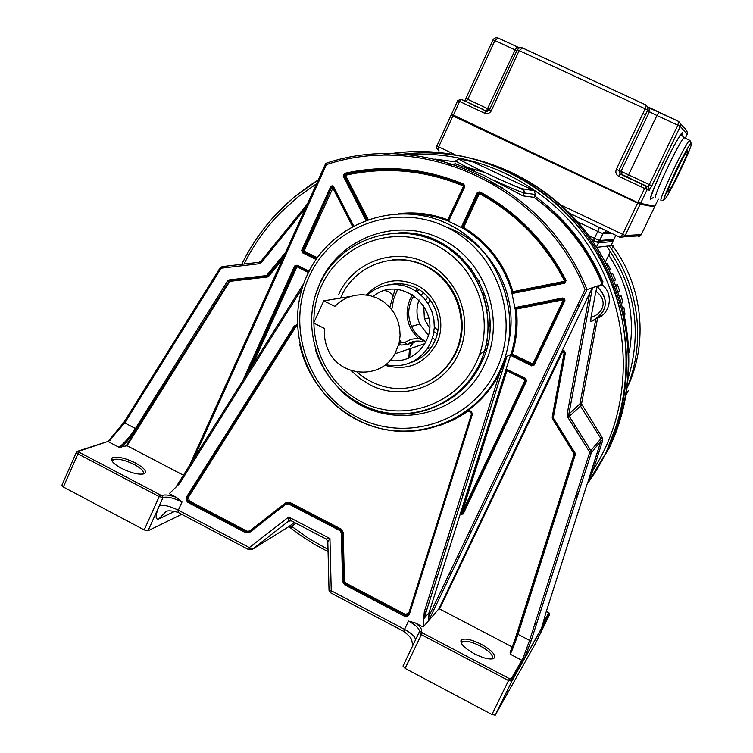 <?xml version="1.0" encoding="UTF-8"?>
<svg xmlns="http://www.w3.org/2000/svg" width="753" height="753" viewBox="0 0 753 753"><rect width="100%" height="100%" fill="white"/><g stroke="black" fill="none" stroke-linecap="round" stroke-linejoin="round"><path stroke-width="1.13" d="M389.922 360.602C404.879 362.146 416.475 356.517 424.73 343.716L394.949 353.759L399.062 343.406L400.116 335.65L399.636 327.8L397.631 320.194L394.196 313.126L389.452 306.895L383.606 301.746L376.905 297.896L369.601 295.505L362.014 294.649L354.447 295.374L347.199 297.633L340.572 301.341L334.821 306.349L323.762 300.842L350.192 296.503M323.762 300.842L313.643 323.037L324.665 328.553C323.903 335.791 325.004 342.756 327.95 349.43C339.132 377.328 381.037 380.274 394.949 353.759M424.73 343.716L426.17 340.949C442.915 309.116 400.012 273.358 373.206 296.475M367.389 295.091L373.582 290.291L380.594 286.846L388.153 284.879L395.974 284.474L403.749 285.641L411.166 288.361L417.953 292.512L423.826 297.934L428.561 304.428L431.968 311.742L433.907 319.573L434.312 327.621L433.163 335.565L430.509 343.104L427.318 348.733C416.625 362.824 402.695 368.132 385.517 364.659M410.884 362.513C419.365 359.783 426.179 354.71 431.347 347.302L434.509 341.74C443.978 322.557 434.942 296.729 415.637 287.759C407.571 283.9 399.222 282.846 390.572 284.578M384.727 365.252C407.514 371.398 424.852 364.113 436.721 343.387C446.981 322.632 437.182 294.658 416.296 284.963C397.32 277.048 380.689 280.38 366.41 294.95M340.572 298.084L341.429 296.127C355.303 265.112 394.421 250.73 425.097 265.96C455.979 280.728 470.314 321.635 455.424 352.668C449.626 364.744 441.023 374.072 429.624 380.651C406.262 392.501 383.691 390.976 361.901 376.086L356.969 372.01M415.072 360.932L412.898 361.544M392.322 360.875L390.299 360.179M412.239 361.873L414.395 361.224M590.729 478.936L608.292 449.541L590.126 479.793M577.739 495.154L575.094 498.062M463.716 556.985L464.497 556.853M328.063 551.685L314.217 544.184L300.974 535.665L290.846 528.154L291.712 526.403L288.973 526.535M289.274 526.347L252.151 549.483L248.951 549.775L249.318 547.591L252.133 549.492L288.54 521.236L288.681 517.019L249.318 547.591L178.31 510.176L178.075 512.407L248.725 549.652M76.335 452.44L61.887 485.224L63.346 487.003L144.218 529.933L148.049 530.771L159.288 505.781C163.58 504.614 169.924 506.082 178.31 510.176L182.01 501.978L176.531 497.422L169.312 493.629L179.534 483.652L302.094 288.512M297.247 324.468L294.141 326.134L186.509 497.055L186.236 500.472L187.986 502.42L245.76 532.785L249.478 532.493L285.952 504.077L288.455 503.87L339.97 530.667L341.373 532.917L342.549 581.382L344.639 584.752L404.323 616.114C406.686 617.018 408.38 616.34 409.416 614.1L472.037 415.355C472.46 412.409 471.209 410.724 468.281 410.319C481.44 400.596 491.869 388.379 499.578 373.667L424.278 611.907L423.148 627.051L428.711 620.604L586.964 289.594L428.692 620.623L438.914 608.81L439.573 608.951L512.36 647.015M510.205 654.178C512.238 650.291 514.836 643.683 517.979 634.346L517.255 633.81L510.158 652.192L510.205 654.178L521.82 660.268L511.127 679.008L509.442 678.698L422.254 632.812L421.181 631.682C422.442 629.724 420.56 626.854 415.543 623.051L423.148 627.051M415.543 623.051L408.502 621.074L404.549 629.367L331.235 590.747L330.689 592.856L403.759 631.372M121.242 447.291C125.13 444.138 134.975 431.836 136.481 428.909L135.446 428.513C129.855 436.825 124.386 443.075 119.03 447.291L127.078 445.738L183.431 475.209M113.035 457.476L111.792 458.276C110.578 460.704 113.788 464.046 121.412 468.281C131.408 473.129 138.976 474.964 144.134 473.797L144.19 473.778C147.306 471.613 144.425 468.037 135.549 463.029C125.826 458.295 118.325 456.44 113.035 457.476M148.049 530.771L181.708 514.327M142.863 474.126C144.745 471.962 141.922 468.771 134.382 464.563C125.459 460.224 118.579 458.53 113.731 459.49L112.282 461.438L112.997 459.857M608.885 448.722C641.509 381.733 633.565 296.447 588.648 235.538C543.638 174.658 466.126 143.437 394.676 155.363M541.586 628.153L545.981 612.462L587.039 484.283L593.42 469.43L602.551 440.947L602.071 437.305L581.542 403.928L597.571 318.237C610.73 313.163 613.535 293.623 602.325 284.935L602.927 281.707C587.811 246.758 565.079 218.182 534.743 195.978L533.933 197.286C564.59 219.801 587.378 248.819 602.306 284.352L586.964 289.594L585.043 289.604C544.617 187.299 424.381 131.436 326.425 164.625L193.728 458.803M458.464 567.95L459.189 567.95M419.035 632.492L402.996 666.076L405.095 668.41L491.944 714.512L495.248 715.181L535.374 643.646M522.544 662.329L522.573 661.096L524.192 659.251L511.88 681.164L508.51 680.543L421.256 634.6L419.11 632.332L421.181 631.682M524.192 659.251L549.577 614.552L549.201 614.166M491.822 658.988L492.471 658.376C493.281 655.148 489.177 651.006 480.16 645.933C471.406 641.622 465.41 640.304 462.154 641.961L461.523 643.636M474.428 653.83C483.266 658.216 489.638 659.797 493.554 658.555L494.533 657.736C495.399 654.225 490.909 649.717 481.082 644.182C470.889 639.212 464.234 637.885 461.109 640.191L461.043 640.295C460.092 643.73 464.554 648.239 474.428 653.83M541.576 628.171L524.257 659.073L531.223 640.521L529.566 640.389L517.979 634.346L575.226 454.85L574.963 452.788L553.276 417.934L565.287 353.308L564.571 351.067L562.322 350.427L589.721 293.162L567.188 413.999L567.828 417.322L589.364 451.621L589.533 452.911L529.566 640.389L523.354 657.416L524.295 658.819M562.322 350.427L438.914 608.81L562.293 351.387L561.813 351.962L564.166 352.771L552.184 417.266L552.486 418.809L574.134 453.927L513.395 644.417M589.721 293.162L592.46 287.712L568.882 414.141L579.951 403.796L581.542 403.928M454.944 163.495L483.812 175.298L522.959 195.874L533.905 197.295C564.571 219.81 587.368 248.838 602.287 284.37L602.927 281.707M602.325 284.935L597.195 286.752L595.868 291.402C607.483 299.129 604.668 313.182 591.011 317.389L595.868 291.402M591.011 317.389L590.776 321.587L591.849 321.183C607.737 311.526 609.553 300.014 597.298 286.667M534.743 195.978L535.43 194.528L534.065 190.65L473.138 161.97M119.03 447.291L108.376 441.71L124.753 422.951L220.817 268.765L221.834 268.115L258.844 263.776L261.602 262.242L305.586 208.063M108.978 440.213L110.211 440.241L108.837 440.383L107.397 441.616M220.036 268.049L124.104 421.981L124.753 422.951L135.446 428.513L227.622 280.935L229.251 279.89L229.646 280.747L228.63 281.396L227.622 280.935M109.279 440.034L124.038 422.16M587.509 483.492L591.886 469.166L593.42 469.43C650.037 382.006 623.371 251.182 536.531 191.836C516.633 177.68 495.079 167.43 471.877 161.086C450.369 155.287 428.645 153.123 406.714 154.581M448.844 574.586L451.273 573.41M450.896 573.692L449.372 573.485M546.33 611.37L548.862 612.613M456.497 572.064L456.986 572.553M586.964 289.594C546.424 186.01 424.664 129.469 325.767 163.392L326.425 164.625M424.278 611.907L424.08 618.345L429.012 612.763L428.692 620.623M429.012 612.763L460.139 514.374L463.17 514.017L526.592 380.952L525.707 378.411L506.101 369.139L510.487 355.284L531.674 365.892L534.178 365.036L564.957 300.409L564.637 298.687L562.755 297.981L514.826 307.648L512.021 293.538L564.769 283.203L566.096 280.464C546.066 241.788 517.292 212.252 479.783 191.836L477.223 192.721L461.278 227.453L448.562 221.316L464.789 186.763L463.829 184.203C424.617 168.023 384.83 164.408 344.45 173.359L343.236 176.07L365.845 220.177M533.02 364.96L511.711 354.748L511.221 353.609L510.769 354.494L506.929 356.376L499.578 373.667M514.826 307.648L515.174 309.229L516.351 309.05L563.451 299.741L563.178 298.866M564.769 283.203L564.788 282.215L512.925 292.569L511.842 291.891L512.021 293.538M461.278 227.453L462.982 228.263L463.603 227.444L479.36 193.577L477.223 192.721M447.64 220.798L448.562 221.316M510.769 354.494L510.487 355.284M460.139 514.374L505.762 370.617M506.101 369.139L505.762 370.58M507.164 370.118L506.901 370.777L505.865 370.551L460.93 512.577L461.975 512.727L506.901 370.777L525.274 379.87L525.538 379.23M506.929 356.376L424.099 618.335L506.731 356.96M468.281 410.319L466.747 411.43L469.11 410.94L466.982 411.289L467.462 411.74C470.032 410.912 471.312 411.891 471.312 414.658L408.794 613.074L405.406 614.42L345.806 583.104L344.413 580.864L343.236 532.465L341.147 529.105L289.698 502.355L285.952 502.665L249.525 531.034L247.05 531.232L189.351 500.924L188.363 497.356L295.882 326.67L297.284 325.644M351.049 370.551L359.934 378.524L370.034 384.802C401.396 401.471 443.592 387.127 458.313 354.098C474.381 321.757 459.066 278.064 426.452 263.032C394.459 246.608 352.724 262.006 338.615 294.724M424.993 383.023L430.292 380.35C441.672 373.789 450.256 364.471 456.045 352.423C471.303 321.691 456.76 280.172 425.774 265.884C415.279 260.839 404.314 258.806 392.868 259.785M448.091 248.226L457.664 253.987M427.186 237.741L431.883 238.71M461.636 493.714L463.246 494.542M445.945 226.888C490.702 242.325 519.438 294.263 508.896 341.231M463.133 494.89L461.523 494.062M602.692 282.864C587.613 247.681 564.665 219.151 533.849 197.286C564.665 219.151 587.613 247.681 602.692 282.864M524.615 191.206L523.806 190.707M467.547 167.561L484.734 172.456M456.572 165.331L446.915 163.919L456.572 165.331M468.375 547.243L469.175 547.073L468.375 547.243M577.287 432.391L578.586 431.121M490.796 182.612L502.232 187.553M566.388 440.533L566.472 441.107M467.387 167.477L483.708 171.919M578.248 306.198L578.671 306.942M590.07 292.437L591.576 292.456M577.645 305.069L578.718 306.838M471.557 530.997L469.58 531.194M435.29 577.062L437.267 576.685M447.922 537.105L449.955 536.569M482.861 359.435L480.63 363.341M327.809 541.765L329.946 538.536L288.681 517.019L291.609 521.02L326.058 538.988L329.946 538.536L331.235 590.747L329.014 590.032L327.819 541.765M288.587 526.771L294.376 522.46L289.425 526.272M447.169 540.259L447.16 539.515M574.144 427.375L575.527 426.245M508.661 171.712L511.306 172.945C608.838 216.45 656.748 345.994 610.504 442.755M578.633 492.349L575.97 495.333M459.321 556.589L457.786 556.787M465.938 552.335L466.728 552.194M591.557 470.201L592.263 469.138M409.688 357.666L410.376 348.554M411.354 345.843L413.962 341.429M413.143 341.627L410.46 346.145M409.472 348.865L408.804 358.07M423.355 341.881C417.463 340.177 412.032 341.071 407.053 344.554L401.377 345.043L399.137 343.057M389.819 307.29L395.08 289.331M397.791 284.606L398.356 283.759M474.531 275.899L479.454 281.33M489.911 322.764L488.236 329.626M469.928 269.132L471.642 268.887M461.608 259.465L462.464 258.383M392.473 295.468L391.984 294.216L387.701 291.232L384.83 290.602M399.796 343.867L398.986 345.476M488.433 340.667L487.022 340.469M469.919 266.722L468.997 267.899M412.569 294.687L410.065 299.129C404.257 314.029 407.034 327.113 418.414 338.398L411.223 339.217L404.756 342.446L401.923 342.681L399.702 340.074M417.623 288.804L415.581 290.846M483.059 293.745L487.21 310.349M391.767 309.624L393.593 299.233L397.575 289.5M400.389 284.945L401.17 283.853M425.294 341.241L418.414 338.398M410.912 342.38L415.938 341.683L407.053 344.554L404.756 342.446M413.934 295.59L411.646 299.694C407.778 308.523 407.75 317.408 411.562 326.341C414.574 332.817 419.167 337.777 425.341 341.222M435.413 339.669L432.438 338.153M428.259 335.236L419.76 324.063C416.315 316.081 416.08 308.024 419.054 299.901M419.054 289.651L416.927 291.759M421.275 295.317L423.13 292.55M423.723 305.756L424.41 319.121L429.474 327.856M433.916 331.744L437.277 333.673M427.695 296.87L425.69 300.193M437.907 330.275L434.33 327.216M428.73 317.926L427.911 314.782M428.269 303.948L429.897 299.525M619.7 296.607L621.169 295.92L622.872 302.574L621.658 303.195M622.947 308.015L623.908 307.488L622.853 307.657M624.501 314.566L625.018 314.255L623.908 307.488M625.715 320.514L625.621 319.234M610.956 245.676L596.743 247.342L613.356 245.44L611.568 249.177M605.346 262.176L610.419 251.568M606.033 263.503L607.097 263.268L610.457 269.254L609.073 269.612M609.224 269.941L610.457 269.254M611.182 274.186L612.726 273.725L615.559 279.984L613.902 280.549M613.968 280.7L615.559 279.984M615.766 285.274L617.432 284.643L615.747 285.227M618.119 291.797L619.71 291.119L617.432 284.643M621.169 295.92L619.606 296.315M609.243 245.911C638.779 285.745 645.923 340.968 627.569 386.562M628.642 376.735C642.196 329.87 634.854 286.366 606.617 246.212M612.951 246.278C642.817 286.225 648.559 342.568 627.475 387.23M629.254 352.263C635.363 317.22 628.52 284.822 608.735 255.098M658.837 112.253L656.908 115.501L677.822 125.167L678.688 121.459L648.446 107.142M678.613 121.393L680.524 123.614L680.288 126.41L687.15 134.279L687.48 133.159L686.736 130.533L680.561 123.737M466.051 98.483L467.829 99.349L494.9 40.577L515.146 49.933L517.226 46.855L519.354 47.797L497.949 37.942L494.9 40.577L493.055 39.805L464.799 100.817M517.292 46.855L497.949 37.942C495.954 37.33 494.326 37.951 493.064 39.787M517.273 49.783L519.41 47.816L522.422 47.91M645.952 104.968L522.554 47.966L519.184 50.564L645.142 108.799L646.008 105.025M649.067 185.182L649.35 184.607L651.844 185.756L680.288 126.41L677.822 125.167L649.35 184.607L628.595 174.856L627.268 177.096L648.051 186.866L649.067 185.182L651.674 186.076L649.246 190.274L648.051 186.866L620.124 174.018L622.213 174.771L621.009 171.355L616.34 169.35C615.248 172.352 616.058 174.668 618.768 176.296L644.624 188.448L645.952 186.151L647.175 189.624L640.558 203.423L654.941 206.153L658.301 199.168M646.008 104.996L647.938 107.246L647.693 110.079L649.397 111.736L649.783 110.089L649.227 108.065L647.702 106.653M651.674 186.076L649.688 189.615L648.079 186.857L627.305 177.087C619.766 172.917 621.771 175.882 621.027 171.364L649.397 111.736L621.009 171.355L628.595 174.856L656.908 115.501L649.415 111.755L649.792 108.159L678.688 121.459C680.75 124 681.277 125.647 680.279 126.4L651.844 185.756M466.126 101.373L461.081 99.283L459.594 101.429L457.777 100.554L461.147 99.292L486.156 111.049L489.168 110.286L491.21 110.973L519.184 50.564L517.255 49.764L489.497 109.769L491.361 110.663M639.918 203.555L640.163 204.251L637.603 203.103L622.618 234.399L620.114 237.336L569.72 213.334M454.153 154.214L438.698 146.863L438.99 151.061M641.264 234.616L625.178 235.501L640.154 204.242L654.592 206.887L641.255 234.625L640.361 235.774L636.078 236.047M624.162 236.828L625.178 235.501L624.162 236.819L620.114 237.336M637.612 235.953L636.134 236.047M436.665 148.068L438.82 150.977M596.489 246.946L598.475 242.795L591.764 239.878M611.718 240.734L612.942 241.515L598.494 242.795L596.498 246.965M593.618 240.621L591.604 239.652M588.677 235.576L594.475 238.343L593.646 240.631L596.207 241.704L599.087 241.205L599.567 240.499L599.087 241.205L613.497 240.056L615.898 235.331M612.528 240.631L613.497 240.056L610.542 240.292M600.037 241.393L599.492 241.167M291.119 520.794L288.54 521.236L251.803 549.709M182.01 501.978C173.614 497.884 167.279 496.396 163.006 497.517L159.184 496.622L160.38 494.994L162.29 495.446L163.006 497.517L159.288 505.781C155.231 515.551 155.071 519.937 158.808 518.949L175.025 511.202M176.531 497.422C169.933 495.088 165.189 494.429 162.29 495.446M160.38 494.994L79.206 452.28L78.547 451.376L107.171 441.691M76.637 452.054L78.547 451.376M79.206 452.28L77.964 453.861L76.458 452.139L77.672 451.235L107.303 441.644M144.218 529.933L159.184 496.622L77.964 453.861L63.346 487.003M165.726 511.908L158.808 518.949M241.769 264.303C259.164 228.837 284.662 200.722 318.255 179.958M381.244 155.344C448.722 141.686 523.147 165.811 571.621 218.878C619.945 272.059 638.412 350.559 618.815 419.252L606.014 452.694L587.726 483.191C635.193 418.706 639.278 321.606 595.858 251.351C552.862 180.824 469.166 141.47 390.092 153.753M405.095 668.41L422.254 632.812M491.944 714.512L509.442 678.698M511.127 679.008L511.88 681.164L495.333 715.077M542.659 623.729L548.937 612.716L549.577 614.552L535.364 643.664M495.248 715.181L511.805 681.258L511.918 679.874L522.573 661.087L521.82 660.268L523.354 657.416M575.226 454.85L574.464 454.426L517.255 633.81M439.573 608.951L562.435 352.188M553.37 418.376L552.711 418.743L574.294 453.137L574.963 452.788M574.464 454.426L574.304 453.155M565.287 353.308L564.496 353.053L552.504 417.642L553.276 417.934M552.711 418.743L552.495 417.67M564.496 353.053L564.392 352.159L562.585 351.274L561.616 352.084M567.188 413.999L568.882 414.141L569.306 416.343L590.832 450.623L591.171 453.193L589.533 452.911M595.783 319.159L579.951 403.796L595.802 319.15M535.43 194.528L524.361 192.947L522.987 195.874M458.389 158.987L460.469 159.147C458.266 159.128 466.634 163.674 485.553 172.804C505.348 182.113 517.81 187.478 522.93 188.89L524.323 192.947C520.492 192.043 510.092 187.704 493.13 179.939M474.785 171.195C460.431 164.05 454.266 160.511 456.29 160.577L458.304 158.968L477.026 168.719C494.825 177.492 516.699 186.951 520.7 188.589C523.561 190.067 524.766 191.526 524.323 192.947L522.959 195.874M522.93 188.89L534.065 190.65M474.352 162.243L460.469 159.147M455.697 161.857L434.81 159.081M259.569 262.176L251.163 263.202M244.057 264.039C253.62 244.781 265.931 227.5 281.001 212.205L297.934 196.947L316.552 183.751M307.45 203.922L260.924 261.253L307.412 204.025M260.924 261.253L261.602 262.242M285.622 252.33L266.496 275.579L229.251 279.89M136.481 428.909L228.931 281.368L126.344 445.56M587.726 483.181L601.016 440.674L591.171 453.193L590.823 450.633L602.071 437.305M531.223 640.521L591.171 453.193L531.194 640.558L524.304 658.8M455.753 575.141L455.085 575.01M541.567 628.35L541.435 628.943M589.364 451.621L590.813 450.633L569.287 416.362L567.828 417.322M581.74 404.973L569.287 416.362L568.854 414.15L592.442 287.731M580.356 405.886L579.951 403.796L580.365 405.876L600.696 438.237L580.365 405.876M602.551 440.947L601.016 440.674L600.696 438.237L601.035 440.656L591.905 469.157M258.844 263.776L259.098 262.27L260.877 261.347M220.817 268.765L220.064 267.927L222.116 266.609L259.164 262.26M222.21 266.6L221.834 268.115M266.873 275.382L267.804 275.937L266.882 276.445L229.646 280.747L267.155 276.417L266.496 275.579M127.078 445.738L229.599 281.678L228.931 281.368L229.947 280.718L230.211 281.283L267.409 276.991L268.699 276.276L282.431 259.409M267.409 276.991L267.155 276.417L283.58 256.858M283.9 256.161L267.804 275.937L268.699 276.276M325.701 163.533L189.54 465.486M428.711 616.716L585.043 289.604M353.552 225.731L333.626 186.81L332.271 185.831L330.925 186.207L301.699 250.344L302.565 252.82L316.081 259.493M242.682 380.849L294.602 266.035L296.974 265.169L309.154 271.193M247.718 372.829L295.863 266.402L294.602 266.035M296.804 265.95L295.675 266.411L247.097 373.808M297.134 266.11L296.936 266.778L295.863 266.402L296.503 265.894M308.495 272.511L296.936 266.778L252.133 365.789M296.974 265.169L296.861 265.978L308.805 271.889M175.976 487.125L303.685 283.73M316.731 258.543L303.384 251.954L302.565 252.82M303.205 251.963L316.684 258.618L303.205 251.963M333.165 187.45L304.024 251.107L317.342 257.677M352.451 226.324L332.694 187.751L331.461 187.309L302.772 250.73L304.024 251.107L303.393 251.954L302.922 251.427L331.631 187.328L332.44 186.791M333.042 187.215L330.398 186.895M301.699 250.344L302.772 250.73L302.875 251.681L316.731 258.533M333.626 186.81L333.071 187.271L352.941 226.06M307.525 274.544C331.132 222.766 396.906 198.585 448.75 224.347C500.943 249.337 525.086 318.707 499.691 371.097L499.183 372.161C479.303 412.992 433.709 436.891 390.007 430.405C346.258 424.005 309.135 388.463 299.741 344.648M516.05 308.175L516.351 309.05C518.073 324.317 516.709 339.245 512.266 353.835L511.616 354.804L532.211 364.97L532.842 363.981L511.231 353.609C515.626 339.151 516.982 324.345 515.278 309.201L515.871 308.203M479.661 192.777L479.36 193.577C516.454 213.777 544.908 242.993 564.712 281.245L511.852 291.891C503.512 264.265 487.229 243.05 462.963 228.263L462.596 227.039L478.343 193.154L479.247 192.608M368.085 219.358L345.486 175.27C385.432 166.422 424.796 170.009 463.575 186.029L447.386 220.733C435.347 216.149 422.96 213.852 410.225 213.861M463.622 185.097C424.626 169.001 385.047 165.406 344.883 174.301L345.486 175.27L344.45 175.684L367.031 219.735L344.441 175.684L343.236 176.07M344.281 175.656L366.899 219.782L344.281 175.656M344.234 175.571L345.053 174.329C368.979 168.898 393.245 168.088 417.849 171.91M448.468 220.158L447.894 219.857C431.94 213.814 415.6 211.734 398.874 213.607M464.149 186.32L463.801 185.191M464.789 186.763L464.121 186.386L463.829 184.203M344.45 173.359L344.375 175.505M447.32 220.761L449.08 220.657M448.421 220.252L464.112 186.405L448.421 220.252M447.263 220.733L448.411 220.281M461.457 226.634L462.474 227.039L462.85 228.263M479.492 192.693L478.23 193.144L462.474 227.039L463.603 227.444C488.066 242.353 504.491 263.738 512.887 291.599L512.868 293.566M462.766 228.225L462.549 227.142L462.982 228.263C487.238 243.05 503.531 264.256 511.852 291.891L512.934 292.569L564.788 282.215L565.381 280.897M511.739 291.919L512.831 292.597L564.703 282.234L565.362 280.869C545.436 242.391 516.822 213.005 479.51 192.702L479.783 191.836M566.096 280.464L565.362 280.869M515.589 307.309L515.918 308.193L515.174 309.229M564.854 300.682L562.755 297.981M563.065 298.875L515.918 308.193M533.529 364.405L532.842 363.981L563.451 299.741L564.148 300.136M531.674 365.892L532.202 364.97L534.178 365.036M533.463 364.537L564.101 300.24M515.165 309.172L515.626 308.344L515.287 309.191C516.991 324.345 515.636 339.151 511.231 353.609L511.711 354.748L532.936 364.989L511.607 354.804L511.061 355.727M511.118 353.665L511.616 354.804L511.099 353.703M460.921 512.586L460.958 513.254L460.921 512.586M462.615 513.198L461.975 512.727L525.274 379.87L525.942 380.284M526.592 380.952L525.886 380.444L525.707 378.411M525.415 379.164L507.051 370.062L507.306 369.299M507.023 370.052L506.411 369.996M525.876 380.463L462.511 513.433L463.17 514.017M462.502 513.518L460.845 513.367L462.493 513.461M460.177 415.694L467.029 411.251L460.168 415.694M472.037 415.355L471.246 412.465L469.11 410.94M471.547 415.101L408.964 613.733L409.416 614.1M404.323 616.114L404.728 615.417L407.58 615.427L408.954 613.78M342.549 581.382L343.321 581.26L345.062 584.064L405.01 615.116L345.382 583.791L344.639 584.752M408.446 614.702L405.01 615.116L405.406 614.42M339.97 530.667L340.394 530.008L342.135 532.804L343.321 581.26L342.464 532.569L341.373 532.917M345.806 583.104L345.382 583.791L343.65 580.987L344.413 580.864M343.236 532.465L342.464 532.569L340.723 529.773L289.265 503.004L288.455 503.87M285.952 504.077L285.764 503.475L288.898 503.22L340.394 530.008L341.147 529.105M289.698 502.355L289.265 503.004L286.291 503.155M245.76 532.785L246.203 532.126L249.299 531.882L249.478 532.493M249.299 531.882L285.754 503.484M186.509 497.055L187.215 497.309L186.998 500.152L188.457 501.78L246.608 531.891L188.89 501.573L187.986 502.42M249.196 531.957L246.608 531.891L247.05 531.232M297.266 325.051L294.828 326.444L187.215 497.309L295.195 326.369L294.141 326.134M189.351 500.924L188.579 501.376L187.309 499.587L187.488 497.422L188.363 497.356M295.882 326.67L295.195 326.369M438.717 425.925L453.617 419.958L467.462 411.74M249.525 531.034L249.751 531.533M286.178 503.211L285.952 502.665M496.265 369.939C472.244 421.445 407.091 443.103 357.891 417.557C308.344 392.755 285.669 327.527 308.928 277.076C331.442 226.267 395.523 202.143 446.228 227.02C497.272 251.135 521.038 318.82 496.265 369.939M338.765 388.275C379.314 432.646 458.925 421.059 484.179 365.318L484.706 364.217C506.289 319.526 485.779 260.453 441.333 239.012C397.198 216.92 340.94 237.299 320.58 281.509L315.432 295.12M398.055 232.941C461.429 228.234 511.259 305.436 481.271 363.04C472.677 380.783 459.848 394.214 442.792 403.335C459.471 394.412 472.122 381.347 480.743 364.113L481.252 363.05C511.108 305.662 461.721 228.648 398.516 232.941M320.044 283.344C339.857 240.329 394.563 220.535 437.474 242.042C480.687 262.91 500.623 320.345 479.652 363.803L479.143 364.876C463.208 397.509 427.469 417.313 392.247 413.689C357.007 410.084 325.748 383.719 315.347 349.27M321.493 285.914C340.187 243.897 393.17 224.159 434.914 244.763C476.96 264.736 496.5 320.458 476.169 362.635C456.45 405.114 402.733 423.177 362.014 402.121C320.994 381.677 302.188 327.63 321.493 285.914M567.489 416.673L568.891 415.345M573.664 423.29L572.384 424.579M581.052 276.445L579.302 276.906M229.599 281.678L230.211 281.283M419.346 631.983C419.892 629.066 416.277 625.423 408.502 621.074M412.757 645.632L412.748 645.199C411.157 639.975 413.755 639.372 403.862 631.428L404.549 629.367C411.769 633.395 415.421 636.906 415.487 639.918M328.007 549.408L309.276 538.847L291.712 526.403L295.825 523.213M291.025 520.728L289.077 520.907M425.652 613.431L424.071 615.21M485.977 345.618L487.859 343.556L485.977 345.618M486.918 341.053L488.066 340.582M461.975 259.004L460.845 258.759M479.576 354.663L486.41 349.336M399.269 343.227L400.869 341.777M626.364 394.421L628.284 390.619M654.084 206.106L640.041 203.611L637.866 202.632L453.221 115.473L452.93 115.915L451.132 115.011L453.231 115.482L451.715 114.71M649.246 190.274L644.624 188.448L637.998 202.275L640.558 203.423L647.156 189.615L645.914 186.16L620.086 174.028L618.91 170.554L647.693 110.079L645.142 108.799L616.34 169.35M687.15 134.279L685.343 138.044M682.529 135.267L682.783 132.744C681.126 128.198 646.563 200.194 650.639 199.649L650.677 199.658M491.21 110.973C489.554 113.458 487.36 114.202 484.631 113.204L459.594 101.429L453.221 115.473L637.866 202.642L451.508 114.192L457.777 100.554L461.081 99.283L486.523 111.199M486.429 110.907L487.219 111.275M470.004 103.368L476.781 106.427C467.651 102.192 466.973 101.928 474.757 105.627L475.491 105.975C484.631 110.211 485.309 110.484 477.506 106.775L482.72 109.307M465.966 101.307L467.829 99.349L489.582 109.571M487.266 111.275L486.494 110.907L515.146 49.933L516.822 50.705M622.213 174.771L627.268 177.096M627.955 177.595L634.082 180.362C625.517 176.39 625.338 176.362 633.565 180.268L634.299 180.607C642.874 184.589 643.043 184.617 634.807 180.701L640.765 183.591M618.768 176.296L620.086 174.028L618.9 170.554L647.693 110.079C648.7 109.326 648.164 107.651 646.074 105.053L522.262 47.863C520.812 47.053 519.146 47.674 517.264 49.745M640.897 186.697L642.036 184.316L640.878 186.688M645.076 188.664L646.215 186.302M642.93 113.439L645.49 114.71M672.071 180.381L681.154 161.471M667.902 192.1C669.21 193.653 689.588 151.315 687.753 150.807C686.811 148.36 665.539 192.608 667.902 192.1M691.263 143.531C693.607 144.444 666.292 201.211 664.419 199.329C661.115 200.251 690.077 140.002 691.263 143.531M661.134 200.505L661.106 200.496C657.849 201.192 686.002 141.912 689.71 140.322L690.106 140.246M684.515 137.658L684.11 137.724C680.27 139.249 652.183 198.519 655.562 197.879L655.599 197.898M484.631 113.204L486.09 111.039L489.168 110.286M436.956 145.922L438.698 146.863L452.93 115.915L637.603 203.103L637.866 202.642L640.154 204.242L625.178 235.501L561.258 205.192M654.592 206.887L654.376 206.266M592.931 241.572L593.373 240.649M610.937 245.713L612.942 241.515M606.4 230.804L602.861 233.599L599.586 240.499L594.475 238.343L597.769 231.425L577.579 221.796M611.605 233.289L602.88 233.599L597.769 231.425L599.397 227.472M609.111 232.093L603.821 232.244L599.567 240.499L613.968 239.379M607.417 233.43L608.245 231.689M431.347 347.302L427.318 348.733M430.292 380.35L429.624 380.651M112.592 460.234L111.792 458.276M143.719 473.938L144.19 473.778M177.793 512.266C170.837 510.43 166.724 510.355 165.444 512.04M492.208 658.941L493.554 658.555M461.777 642.384L461.043 640.295M561.634 352.028L562.585 351.274M124.038 422.094C124.603 421.511 119.172 429.295 114.578 434.434L109.119 440.1M241.685 264.312L247.276 253.582L256.829 238.155L267.72 223.66L275.683 214.567L293.99 197.23L318.284 179.901M534.799 624.039L536.258 624.792M546.349 611.314L549.605 613.45L541.774 627.258M597.195 286.752C613.488 302.358 601.901 317.182 591.849 321.183M260.877 261.31L259.098 262.27L222.116 266.609L220.074 267.917M220.027 267.993L124.104 421.981M189.417 465.665L325.691 163.486M325.72 163.392C424.626 129.478 546.396 186.019 586.935 289.594M410.394 213.852C423.082 213.871 435.422 216.158 447.404 220.733L447.659 220.789M511.748 291.985L512.821 292.597L565.07 282.083M303.723 283.636L175.91 487.182M306.913 275.758C283.109 327.659 306.509 394.619 357.44 420.07C408.004 446.284 474.964 424.043 499.672 371.107C525.161 318.519 500.679 248.885 448.157 224.102C395.984 198.528 330.106 223.377 306.979 275.607M319.441 284.568C299.572 327.762 319.121 383.588 361.553 404.69C403.683 426.424 459.226 407.759 479.633 363.812C500.689 320.147 480.423 262.439 436.881 241.788C393.64 220.478 338.822 240.941 319.507 284.418M443.828 550.048L446.538 547.356M329.023 590.352L330.529 592.762M288.7 526.78L290.724 528.06M327.8 541.548L326.265 539.101M412.748 645.199L413.246 644.606M424.174 613.422L426.462 610.862M462.154 641.961L461.504 643.307M419.76 324.063L411.562 326.331M428.739 317.973L424.41 319.121M475.039 106.465L475.284 105.938M642.893 113.524L645.472 114.757M686.632 151.89L687.404 151.419C691.8 146.186 669.238 193.474 668.871 190.791L668.259 189.897M653.406 197.597L651.1 198.801C649.34 199.987 652.747 190.829 661.332 171.326C669.361 153.941 679.319 135.502 681.183 134.552L684.11 137.724L689.71 140.322C690.68 144.915 694.106 136.462 683.724 155.24C671.318 178.047 661.463 204.778 663.845 200.091L662.866 200.637M436.928 145.913L451.122 115.021M638.572 236.564L640.361 235.774L624.199 236.8M436.702 148.228L436.919 145.941"/></g></svg>
